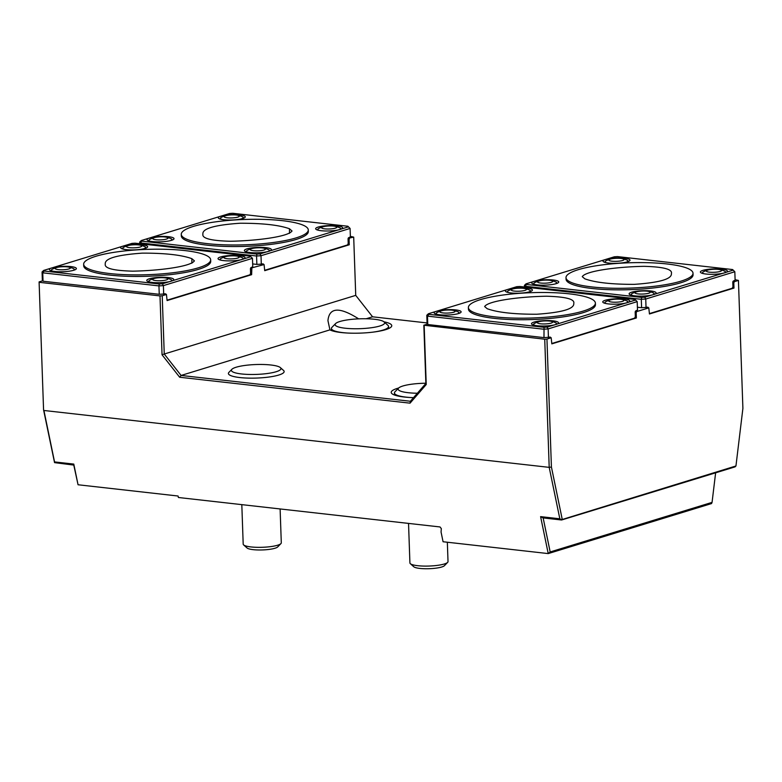 <?xml version="1.0" encoding="UTF-8"?>
<svg xmlns="http://www.w3.org/2000/svg" width="782" height="782" viewBox="0 0 782 782"><rect width="100%" height="100%" fill="white"/><g stroke="black" fill="none" stroke-linecap="round" stroke-linejoin="round"><path stroke-width="1.17" d="M191.834 258.656C181.483 254.922 164.992 253.085 142.363 253.133C116.782 254.912 104.417 258.559 105.277 264.072C104.28 268.285 113.39 270.65 132.627 271.159C158.463 270.728 190.73 266.691 194.405 260.865L191.834 258.656L191.883 263.221M584.828 278.832C595.19 282.556 611.68 284.404 634.3 284.355C659.646 282.615 672.012 279.008 671.396 273.544C672.598 269.262 663.478 266.858 644.045 266.33C618.151 266.76 585.659 270.816 582.258 276.672L584.828 278.832M289.457 228.755C279.096 225.03 262.605 223.193 239.986 223.241C214.405 225.011 202.039 228.657 202.9 234.18C201.893 238.393 211.013 240.748 230.24 241.257C256.085 240.827 288.343 236.799 292.028 230.973L289.457 228.755L289.506 233.329M487.215 308.724C497.567 312.458 514.057 314.296 536.677 314.247C562.033 312.507 574.389 308.9 573.773 303.436C574.975 299.164 565.865 296.759 546.423 296.222C520.529 296.652 488.046 300.718 484.645 306.564L487.215 308.724M620.976 258.431A7.625 1.525 178 0 1 622.247 258.627A7.625 1.525 178 0 1 621.749 260.729A7.625 1.525 178 0 1 611.27 261.1A7.625 1.525 178 0 1 610.625 259.028A7.625 1.525 178 0 1 620.976 258.431M549.638 280.279A7.625 1.525 178 0 1 550.909 280.474A7.625 1.525 178 0 1 550.411 282.576A7.625 1.525 178 0 1 539.932 282.937A7.625 1.525 178 0 1 539.287 280.875A7.625 1.525 178 0 1 549.638 280.279M648.747 293.221A7.625 1.525 178 0 1 637.897 293.885A7.625 1.525 178 0 1 636.753 291.754A7.625 1.525 178 0 1 648.376 291.344A7.625 1.525 178 0 1 648.747 293.221M718.433 269.399A7.625 1.525 178 0 1 719.714 269.595A7.625 1.525 178 0 1 719.215 271.696A7.625 1.525 178 0 1 708.736 272.068A7.625 1.525 178 0 1 708.091 269.995A7.625 1.525 178 0 1 718.433 269.399M622.247 258.627A25.415 25.415 0 0 1 626.949 260.044A11.437 2.278 178 0 1 627.956 260.924A11.437 2.278 178 0 1 626.626 262.058M606.461 262.742A11.437 2.278 178 0 1 605.092 261.726A11.437 2.278 178 0 1 606.03 260.768A25.415 25.415 0 0 1 610.625 259.028M550.909 280.474A25.415 25.415 0 0 1 555.611 281.882A11.437 2.278 178 0 1 556.618 282.771A11.437 2.278 178 0 1 555.308 283.895M534.898 284.511A11.437 2.278 178 0 1 533.754 283.573A11.437 2.278 178 0 1 534.692 282.615A25.415 25.415 0 0 1 539.287 280.875M633.137 295.635A11.437 2.278 178 0 1 631.221 294.443A11.437 2.278 178 0 1 632.159 293.494A25.415 25.415 0 0 1 636.753 291.754M648.376 291.344A25.415 25.415 0 0 1 653.078 292.761A11.437 2.278 178 0 1 654.084 293.651A11.437 2.278 178 0 1 652.022 295.039M719.714 269.595A25.415 25.415 0 0 1 724.415 271.012A11.437 2.278 178 0 1 725.422 271.901A11.437 2.278 178 0 1 723.761 273.153M703.976 273.729A11.437 2.278 178 0 1 702.559 272.693A11.437 2.278 178 0 1 703.497 271.745A25.415 25.415 0 0 1 708.091 269.995M592.003 286.935A63.547 12.668 178 0 1 566.002 277.669A63.547 12.668 178 0 1 578.26 269.682A63.547 12.668 178 0 1 649.031 262.732A63.547 12.668 178 0 1 693.018 273.231A63.547 12.668 178 0 1 658.434 285.762A63.547 12.668 178 0 1 592.003 286.935M526.511 284.452L525.103 286.232L524.409 285.371L526.032 283.837L526.511 284.452L641.651 297.414L641.299 299.31L525.103 286.232L525.133 287.082M693.018 273.231L693.067 274.785A63.547 12.668 178 0 1 630.009 289.663A63.547 12.668 178 0 1 566.06 279.223L566.002 277.669M649.441 313.602L732.245 288.245L732.949 286.789L732.793 282.429A1.271 0.743 -83.6 0 1 733.496 280.953L735.119 280.152L734.826 271.745L732.607 269.555L617.467 256.594L614.329 256.799L526.032 283.837M607.301 258.95A13.499 2.688 178 0 1 622.57 258.001A13.499 2.688 178 0 1 629.921 260.455A13.499 2.688 178 0 1 618.572 263.202A13.499 2.688 178 0 1 603.118 261.393A13.499 2.688 178 0 1 604.32 259.859M536.041 280.777A13.499 2.688 178 0 1 551.3 279.829A13.499 2.688 178 0 1 558.661 282.282A13.499 2.688 178 0 1 547.195 285.039A13.499 2.688 178 0 1 531.858 283.221A13.499 2.688 178 0 1 533.06 281.686M637.398 307.238L641.592 307.717L641.299 299.31L645.737 299.027L646.03 307.424L647.672 307.238A1.271 0.743 -83.6 0 1 647.858 307.228A1.271 0.743 -83.6 0 1 648.395 307.834M641.651 297.414L644.788 297.209L645.737 299.027L734.826 271.745L732.607 269.555M644.788 297.209L651.817 295.058A13.499 2.688 178 0 1 638.014 296.085A13.499 2.688 178 0 1 629.227 294.179A13.499 2.688 178 0 1 642.521 290.709A13.499 2.688 178 0 1 656.03 293.24A13.499 2.688 178 0 1 654.798 294.14L733.096 270.161M651.817 295.058L654.798 294.14M723.086 273.231A13.499 2.688 178 0 1 716.058 274.159A13.499 2.688 178 0 1 700.486 272.351A13.499 2.688 178 0 1 713.79 268.881A13.499 2.688 178 0 1 727.289 271.422A13.499 2.688 178 0 1 726.067 272.322M524.468 287.014L524.409 285.371M646.919 307.16L647.672 307.238M646.03 307.424L641.592 307.717M42.707 280.806L39.1 281.901L43.567 409.846L54.544 462.631L73.782 465.085L73.782 464.088L78.053 484.762L73.772 465.085M543.148 517.919L550.176 551.955L712.06 502.376L715.628 472.817M550.176 551.955L548.231 553.588L540.597 516.628L559.834 518.798L549.199 467.362L544.731 339.212L546.95 339.065L551.418 467.01L549.199 467.362L43.919 410.482L54.544 461.918L73.782 464.088M712.06 502.376L711.552 503.569L548.231 553.588L443.071 541.75L441.068 532.073L441.312 528.593L440.012 526.951L178.394 497.499L178.091 496.023L78.053 484.762M559.834 518.798L561.584 519.698L735.95 465.974L735.1 466.854L561.574 519.991L543.07 517.909L540.597 516.628M54.544 462.631L54.544 461.918M427.06 322.937L372.574 316.808L355.732 295.371L353.699 237.122L350.365 236.36M159.997 295.909L162.216 295.762L164.249 354.011L162.05 354.793L159.997 295.909L39.442 282.341M353.699 237.122L348.205 238.275M349.466 238.422L349.075 239.8L348.078 239.683M349.075 239.8L349.251 244.786L264.717 270.67L264.072 264.57L250.582 268.177M260.514 264.169L264.072 264.57M251.843 268.314L251.628 274.678L167.094 300.562L166.449 294.472L162.216 295.762M162.9 294.071L166.449 294.472M43.567 409.846L39.1 281.901M251.452 269.692L250.465 269.585M735.1 279.663L738.433 280.425L734.2 281.725L733.809 283.104L732.812 282.996M355.732 295.371L164.249 354.011L181.092 375.448L410.394 401.254L410.042 403.16L179.674 377.237L162.05 354.793M410.394 401.254L425.867 383.454L426.229 384.529L410.042 403.16M425.867 383.454L423.834 325.214L544.731 339.212M424.176 325.644L426.229 384.529M384.011 321.832A31.808 6.344 178 0 1 391.762 325.683A31.808 6.344 178 0 1 365.341 332.858A31.808 6.344 178 0 1 329.936 329.867L181.092 375.448L179.674 377.237M251.628 274.678L250.054 274.502M164.562 293.749L163.682 294.022L163.389 285.616L158.951 285.899L159.303 284.003L162.441 283.798L163.389 285.616L252.469 258.334L250.26 256.144L252.469 258.334L252.762 266.74L251.149 267.542A1.271 0.743 96.4 0 0 250.445 269.018L250.592 273.377L249.898 274.834L167.084 300.19M349.251 244.786L347.677 244.6M262.185 263.847L261.296 264.12L261.002 255.724L256.564 256.007L256.916 254.101L260.054 253.906L261.002 255.724L350.092 228.442L347.882 226.252L350.092 228.442L350.385 236.838L348.762 237.65A1.271 0.743 96.4 0 0 348.058 239.126L348.215 243.485L347.511 244.942L264.707 270.298M329.936 329.867L327.941 320.649C329.251 307.267 339.476 306.671 358.635 318.851M413.531 397.647A31.808 6.344 178 0 1 391.215 392.388A31.808 6.344 178 0 1 398.673 388.009M372.574 316.808L366.211 318.753M280.386 367.618L283.524 370.424A27.888 5.562 178 0 1 256.467 378.068A27.888 5.562 178 0 1 228.95 372.33L231.883 369.309A24.78 4.936 178 0 1 236.184 367.217A24.78 4.936 178 0 1 261.335 364.461A24.78 4.936 178 0 1 280.386 367.618A24.78 4.936 178 0 1 256.34 374.412A24.78 4.936 178 0 1 231.883 369.309M427.441 324.11L423.834 325.214M547.635 337.374L551.183 337.775L546.95 339.065M634.788 317.805L636.362 317.981L551.828 343.865L551.183 337.775M645.248 307.482L648.796 307.883L636.577 311.617L636.186 312.995L635.199 312.888M636.577 311.617L635.316 311.48M734.2 281.725L732.939 281.588M735.95 465.974L742.9 408.37L738.433 280.425M551.418 467.01L562.199 519.18M732.411 287.913L733.985 288.089L649.451 313.973L648.796 307.883M636.362 317.981L636.186 312.995M733.985 288.089L733.809 283.104M551.818 343.503L634.632 318.137L635.326 316.681L635.179 312.321A1.271 0.743 -83.6 0 1 635.883 310.855L637.496 310.043L637.203 301.637L634.994 299.447L519.854 286.486L516.716 286.691L428.409 313.738L428.898 314.344L427.48 316.133L426.796 315.263L428.409 313.738M523.353 288.323A7.625 1.525 178 0 1 524.624 288.519A7.625 1.525 178 0 1 524.126 290.621A7.625 1.525 178 0 1 513.647 290.992A7.625 1.525 178 0 1 513.002 288.92A7.625 1.525 178 0 1 523.353 288.323M452.016 310.171A7.625 1.525 178 0 1 453.296 310.366A7.625 1.525 178 0 1 452.798 312.468A7.625 1.525 178 0 1 442.309 312.839A7.625 1.525 178 0 1 441.674 310.767A7.625 1.525 178 0 1 452.016 310.171M551.124 323.113A7.625 1.525 178 0 1 540.284 323.777A7.625 1.525 178 0 1 539.13 321.646A7.625 1.525 178 0 1 550.753 321.236A7.625 1.525 178 0 1 551.124 323.113M620.82 299.301A7.625 1.525 178 0 1 622.091 299.486A7.625 1.525 178 0 1 621.592 301.598A7.625 1.525 178 0 1 611.113 301.96A7.625 1.525 178 0 1 610.468 299.897A7.625 1.525 178 0 1 620.82 299.301M524.624 288.519A25.415 25.415 0 0 1 529.326 289.936A11.437 2.278 178 0 1 530.333 290.826A11.437 2.278 178 0 1 529.003 291.95M508.847 292.644A11.437 2.278 178 0 1 507.469 291.618A11.437 2.278 178 0 1 508.417 290.669A25.415 25.415 0 0 1 513.002 288.92M453.296 310.366A25.415 25.415 0 0 1 457.998 311.783A11.437 2.278 178 0 1 458.995 312.663A11.437 2.278 178 0 1 457.685 313.787M437.285 314.403A11.437 2.278 178 0 1 436.141 313.465A11.437 2.278 178 0 1 437.079 312.517A25.415 25.415 0 0 1 441.674 310.767M535.514 325.527A11.437 2.278 178 0 1 533.598 324.344A11.437 2.278 178 0 1 534.536 323.386A25.415 25.415 0 0 1 539.13 321.646M550.753 321.236A25.415 25.415 0 0 1 555.455 322.653A11.437 2.278 178 0 1 556.461 323.543A11.437 2.278 178 0 1 554.399 324.931M622.091 299.486A25.415 25.415 0 0 1 626.793 300.904A11.437 2.278 178 0 1 627.799 301.793A11.437 2.278 178 0 1 626.138 303.045M606.353 303.631A11.437 2.278 178 0 1 604.936 302.595A11.437 2.278 178 0 1 605.884 301.637A25.415 25.415 0 0 1 610.468 299.897M494.38 316.827A63.547 12.668 178 0 1 468.389 307.561A63.547 12.668 178 0 1 480.647 299.574A63.547 12.668 178 0 1 551.408 292.624A63.547 12.668 178 0 1 595.395 303.123A63.547 12.668 178 0 1 560.821 315.654A63.547 12.668 178 0 1 494.38 316.827M543.686 329.212L427.48 316.133L427.774 324.53L543.979 337.609L544.037 327.306L547.175 327.101L548.123 328.919L543.686 329.212M428.898 314.344L544.037 327.306M595.395 303.123L595.444 304.677A63.547 12.668 178 0 1 532.386 319.555A63.547 12.668 178 0 1 468.438 309.115L468.389 307.561M549.296 337.052L548.417 337.325L548.123 328.919L637.203 301.637L634.994 299.447M509.688 288.841A13.499 2.688 178 0 1 524.947 287.893A13.499 2.688 178 0 1 532.307 290.357A13.499 2.688 178 0 1 520.959 293.094A13.499 2.688 178 0 1 505.504 291.285A13.499 2.688 178 0 1 506.707 289.76M438.419 310.669A13.499 2.688 178 0 1 453.687 309.721A13.499 2.688 178 0 1 461.038 312.174A13.499 2.688 178 0 1 449.572 314.931A13.499 2.688 178 0 1 434.235 313.113A13.499 2.688 178 0 1 435.437 311.578M547.175 327.101L554.203 324.95A13.499 2.688 178 0 1 540.401 325.977A13.499 2.688 178 0 1 531.604 324.071A13.499 2.688 178 0 1 544.898 320.6A13.499 2.688 178 0 1 558.407 323.142A13.499 2.688 178 0 1 557.185 324.041L635.483 300.063M554.203 324.95L557.185 324.041M625.463 303.123A13.499 2.688 178 0 1 618.445 304.051A13.499 2.688 178 0 1 602.873 302.253A13.499 2.688 178 0 1 616.167 298.773A13.499 2.688 178 0 1 629.676 301.314A13.499 2.688 178 0 1 628.445 302.214M427.774 324.53L427.089 323.67L426.796 315.263M550.049 337.14A1.271 0.743 -83.6 0 1 550.235 337.12A1.271 0.743 -83.6 0 1 550.782 337.726M548.417 337.325L543.979 337.609M155.745 280.591A7.625 1.525 178 0 1 154.406 278.431A7.625 1.525 178 0 1 166.028 278.03A7.625 1.525 178 0 1 165.843 280.064A7.625 1.525 178 0 1 155.745 280.591M227.083 258.744A7.625 1.525 178 0 1 225.734 256.594A7.625 1.525 178 0 1 237.357 256.183A7.625 1.525 178 0 1 237.181 258.216A7.625 1.525 178 0 1 227.083 258.744M127.965 245.607A7.625 1.525 178 0 1 128.268 245.519A7.625 1.525 178 0 1 139.89 245.118A7.625 1.525 178 0 1 139.509 247.2A7.625 1.525 178 0 1 129.157 247.62A7.625 1.525 178 0 1 127.965 245.607M58.279 269.624A7.625 1.525 178 0 1 56.939 267.464A7.625 1.525 178 0 1 68.562 267.063A7.625 1.525 178 0 1 68.376 269.086A7.625 1.525 178 0 1 58.279 269.624M150.066 282.087A11.437 2.278 178 0 1 148.873 281.129A11.437 2.278 178 0 1 149.812 280.181A25.415 25.415 0 0 1 154.406 278.431M166.028 278.03A25.415 25.415 0 0 1 170.73 279.448A11.437 2.278 178 0 1 171.727 280.327A11.437 2.278 178 0 1 170.124 281.569M221.629 260.318A11.437 2.278 178 0 1 220.201 259.282A11.437 2.278 178 0 1 221.15 258.334A25.415 25.415 0 0 1 225.734 256.594M237.357 256.183A25.415 25.415 0 0 1 242.058 257.601A11.437 2.278 178 0 1 243.065 258.49A11.437 2.278 178 0 1 241.403 259.741M139.89 245.118A25.415 25.415 0 0 1 144.592 246.535A11.437 2.278 178 0 1 145.599 247.415A11.437 2.278 178 0 1 143.409 248.852M124.964 249.478A11.437 2.278 178 0 1 122.735 248.217A11.437 2.278 178 0 1 123.673 247.259A25.415 25.415 0 0 1 128.268 245.519M52.55 271.1A11.437 2.278 178 0 1 51.407 270.161A11.437 2.278 178 0 1 52.345 269.203A25.415 25.415 0 0 1 56.939 267.464M68.562 267.063A25.415 25.415 0 0 1 73.264 268.48A11.437 2.278 178 0 1 74.261 269.36A11.437 2.278 178 0 1 72.951 270.484M184.66 250.553A63.547 12.668 178 0 1 210.661 259.82A63.547 12.668 178 0 1 198.403 267.806A63.547 12.668 178 0 1 127.632 274.756A63.547 12.668 178 0 1 83.654 264.257A63.547 12.668 178 0 1 118.229 251.726A63.547 12.668 178 0 1 184.66 250.553M250.26 256.144L135.12 243.182L131.982 243.388L124.954 245.538A13.499 2.688 178 0 1 140.213 244.59A13.499 2.688 178 0 1 147.573 247.044A13.499 2.688 178 0 1 134.25 249.888A13.499 2.688 178 0 1 120.77 247.982A13.499 2.688 178 0 1 121.972 246.447L53.684 267.366A13.499 2.688 178 0 1 68.953 266.418A13.499 2.688 178 0 1 76.304 268.871A13.499 2.688 178 0 1 62.99 271.716A13.499 2.688 178 0 1 49.501 269.81A13.499 2.688 178 0 1 50.703 268.275L43.675 270.425L44.163 271.041L159.303 284.003M210.661 259.82L210.72 261.374A63.547 12.668 178 0 1 198.452 269.36A63.547 12.668 178 0 1 127.691 276.31A63.547 12.668 178 0 1 83.703 265.812L83.654 264.257M43.039 281.227L42.355 280.357L42.062 271.96L42.746 272.82L43.039 281.227L159.245 294.306L158.951 285.899L42.746 272.82L44.163 271.041M162.441 283.798L250.748 256.75M169.469 281.647A13.499 2.688 178 0 1 155.667 282.673A13.499 2.688 178 0 1 146.869 280.767A13.499 2.688 178 0 1 160.163 277.297A13.499 2.688 178 0 1 173.672 279.829A13.499 2.688 178 0 1 172.451 280.728M240.739 259.82A13.499 2.688 178 0 1 226.927 260.846A13.499 2.688 178 0 1 218.139 258.94A13.499 2.688 178 0 1 231.433 255.47A13.499 2.688 178 0 1 244.942 258.011A13.499 2.688 178 0 1 243.72 258.91M124.954 245.538L121.972 246.447M53.684 267.366L50.703 268.275M42.062 271.96L43.675 270.425M163.682 294.022L159.245 294.306M166.048 294.423A1.271 0.743 96.4 0 0 165.501 293.817A1.271 0.743 96.4 0 0 165.315 293.827M253.368 250.699A7.625 1.525 178 0 1 252.019 248.539A7.625 1.525 178 0 1 263.642 248.138A7.625 1.525 178 0 1 263.466 250.162A7.625 1.525 178 0 1 253.368 250.699M324.706 228.852A7.625 1.525 178 0 1 323.357 226.692A7.625 1.525 178 0 1 334.979 226.291A7.625 1.525 178 0 1 334.804 228.315A7.625 1.525 178 0 1 324.706 228.852M225.587 215.715A7.625 1.525 178 0 1 225.89 215.627A7.625 1.525 178 0 1 237.513 215.226A7.625 1.525 178 0 1 237.132 217.298A7.625 1.525 178 0 1 226.78 217.728A7.625 1.525 178 0 1 225.587 215.715M155.901 239.732A7.625 1.525 178 0 1 154.553 237.572A7.625 1.525 178 0 1 166.175 237.161A7.625 1.525 178 0 1 165.999 239.194A7.625 1.525 178 0 1 155.901 239.732M247.679 252.195A11.437 2.278 178 0 1 246.486 251.237A11.437 2.278 178 0 1 247.425 250.279A25.415 25.415 0 0 1 252.019 248.539M263.642 248.138A25.415 25.415 0 0 1 268.343 249.556A11.437 2.278 178 0 1 269.35 250.435A11.437 2.278 178 0 1 267.737 251.677M319.242 230.426A11.437 2.278 178 0 1 317.824 229.39A11.437 2.278 178 0 1 318.763 228.432A25.415 25.415 0 0 1 323.357 226.692M334.979 226.291A25.415 25.415 0 0 1 339.681 227.709A11.437 2.278 178 0 1 340.688 228.588A11.437 2.278 178 0 1 339.026 229.849M237.513 215.226A25.415 25.415 0 0 1 242.215 216.634A11.437 2.278 178 0 1 243.222 217.523A11.437 2.278 178 0 1 241.032 218.95M222.577 219.586A11.437 2.278 178 0 1 220.358 218.325A11.437 2.278 178 0 1 221.296 217.367A25.415 25.415 0 0 1 225.89 215.627M150.164 241.208A11.437 2.278 178 0 1 149.02 240.27A11.437 2.278 178 0 1 149.968 239.312A25.415 25.415 0 0 1 154.553 237.572M166.175 237.161A25.415 25.415 0 0 1 170.877 238.578A11.437 2.278 178 0 1 171.884 239.468A11.437 2.278 178 0 1 170.574 240.582M282.282 220.651A63.547 12.668 178 0 1 308.284 229.928A63.547 12.668 178 0 1 296.026 237.914A63.547 12.668 178 0 1 225.255 244.854A63.547 12.668 178 0 1 181.268 234.356A63.547 12.668 178 0 1 215.842 221.824A63.547 12.668 178 0 1 282.282 220.651M347.882 226.252L232.743 213.291L229.595 213.496L222.567 215.646A13.499 2.688 178 0 1 237.836 214.698A13.499 2.688 178 0 1 245.186 217.152A13.499 2.688 178 0 1 231.873 219.996A13.499 2.688 178 0 1 218.383 218.09A13.499 2.688 178 0 1 219.586 216.555L151.307 237.464A13.499 2.688 178 0 1 166.566 236.516A13.499 2.688 178 0 1 173.927 238.979A13.499 2.688 178 0 1 160.603 241.824A13.499 2.688 178 0 1 147.124 239.918A13.499 2.688 178 0 1 148.326 238.383L141.298 240.533L141.777 241.139L256.916 254.101M308.284 229.928L308.333 231.482A63.547 12.668 178 0 1 296.075 239.468A63.547 12.668 178 0 1 225.314 246.418A63.547 12.668 178 0 1 181.326 235.91L181.268 234.356M252.664 263.935L256.858 264.404L256.564 256.007L140.369 242.928L141.777 241.139M260.054 253.906L348.361 226.858M267.092 251.745A13.499 2.688 178 0 1 253.28 252.772A13.499 2.688 178 0 1 244.492 250.875A13.499 2.688 178 0 1 257.786 247.395A13.499 2.688 178 0 1 271.295 249.937A13.499 2.688 178 0 1 270.073 250.836M338.352 229.928A13.499 2.688 178 0 1 324.55 230.954A13.499 2.688 178 0 1 315.752 229.048A13.499 2.688 178 0 1 329.056 225.578A13.499 2.688 178 0 1 342.555 228.109A13.499 2.688 178 0 1 341.333 229.009M222.567 215.646L219.586 216.555M151.307 237.464L148.326 238.383M140.398 243.779L139.675 242.068L141.298 240.533M261.296 264.12L256.858 264.404M139.734 243.701L139.675 242.068M263.661 264.531A1.271 0.743 96.4 0 0 263.123 263.915A1.271 0.743 96.4 0 0 262.938 263.935M280.112 508.945L281.295 542.825A19.061 3.802 178 0 1 280.924 543.607A19.061 3.802 178 0 1 277.62 545.22A19.061 3.802 178 0 1 258.275 547.341A19.061 3.802 178 0 1 243.622 544.907A19.061 3.802 178 0 1 243.192 544.155L241.814 504.634M280.924 543.607L277.698 546.921A15.65 3.118 178 0 1 262.469 549.942A15.65 3.118 178 0 1 247.073 547.996L243.622 544.907M447.343 542.229L448.018 561.584A19.061 3.802 178 0 1 447.646 562.375L444.42 565.689A15.65 3.118 178 0 1 429.191 568.709A15.65 3.118 178 0 1 413.786 566.764L410.335 563.675A19.061 3.802 178 0 1 409.915 562.913L408.536 523.402M447.646 562.375A19.061 3.802 178 0 1 444.342 563.978A19.061 3.802 178 0 1 424.997 566.1A19.061 3.802 178 0 1 410.335 563.675M339.887 321.5A24.78 4.936 178 0 1 365.028 318.743A24.78 4.936 178 0 1 384.079 321.901A24.78 4.936 178 0 1 360.043 328.684A24.78 4.936 178 0 1 335.586 323.592A24.78 4.936 178 0 1 339.887 321.5M384.079 321.901L387.94 325.351A28.592 5.699 178 0 1 388.576 326.485A28.592 5.699 178 0 1 371.831 332.282M348.528 333.093A28.592 5.699 178 0 1 331.421 328.479A28.592 5.699 178 0 1 331.979 327.296L335.586 323.592M417.363 393.238A24.78 4.936 178 0 1 398.605 388.077A24.78 4.936 178 0 1 402.906 385.985A24.78 4.936 178 0 1 425.858 383.229M411.547 397.579A28.592 5.699 178 0 1 394.441 392.965A28.592 5.699 178 0 1 394.998 391.792L398.605 388.077M605.092 261.726L605.121 262.439M627.956 260.924L627.975 261.647M533.754 283.573L533.783 284.237M556.618 282.771L556.647 283.495M631.221 294.443L631.25 295.225M654.084 293.651L654.114 294.511M702.559 272.693L702.588 273.426M725.422 271.901L725.452 272.654M507.469 291.618L507.498 292.331M530.333 290.826L530.362 291.539M436.141 313.465L436.161 314.139M458.995 312.663L459.024 313.387M533.598 324.344L533.627 325.126M556.461 323.543L556.491 324.403M604.936 302.595L604.965 303.318M627.799 301.793L627.829 302.546M148.873 281.129L148.893 281.813M171.727 280.327L171.757 281.1M220.201 259.282L220.231 260.015M243.065 258.49L243.094 259.243M122.735 248.217L122.764 249.028M145.599 247.415L145.628 248.236M51.407 270.161L51.426 270.826M74.261 269.36L74.29 270.083M246.486 251.237L246.516 251.921M269.35 250.435L269.379 251.208M317.824 229.39L317.854 230.113M340.688 228.588L340.717 229.351M220.358 218.325L220.387 219.126M243.222 217.523L243.251 218.344M149.02 240.27L149.049 240.934M171.884 239.468L171.913 240.191M331.421 328.479L331.5 330.561M388.576 326.485L388.654 328.567M394.441 392.965L394.519 395.047"/></g></svg>
